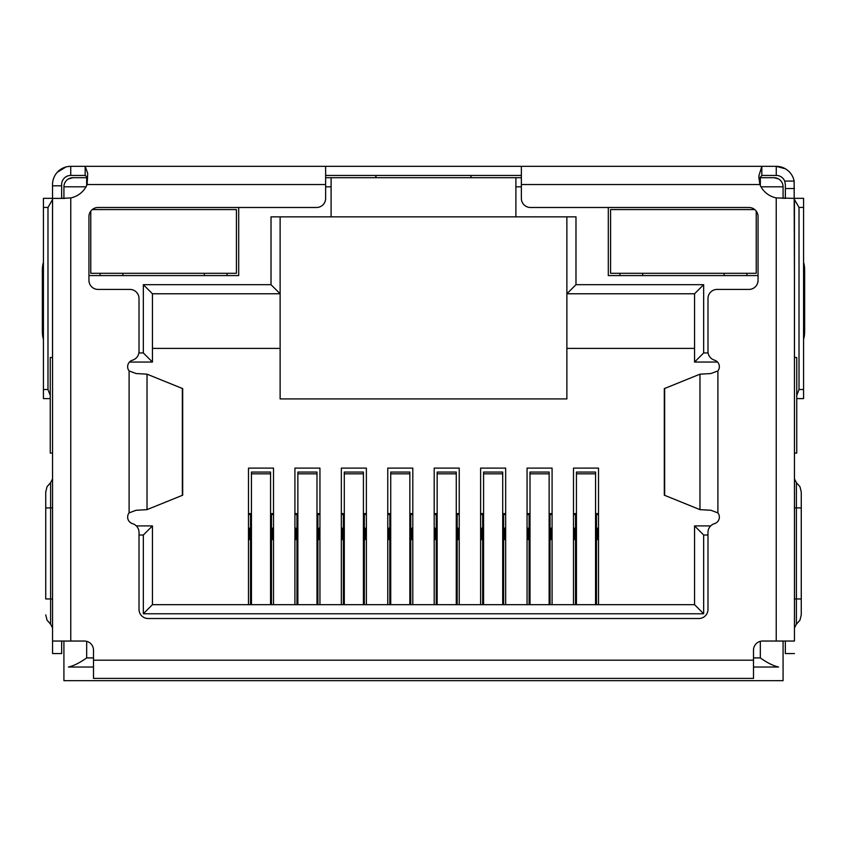 <?xml version="1.0" encoding="UTF-8"?>
<svg xmlns="http://www.w3.org/2000/svg" width="847" height="847" viewBox="0 0 847 847"><rect width="100%" height="100%" fill="white"/><g stroke="black" fill="none" stroke-linecap="round" stroke-linejoin="round"><path stroke-width="1.27" d="M773.989 177.701A9.105 9.105 0 0 1 783.083 186.806A9.105 9.105 0 0 0 773.989 177.701L760.331 177.701L773.989 177.701L778.541 178.929M86.669 185.546L86.669 177.701L73.011 177.701L87.59 177.701M325.64 177.701L521.36 177.701M759.24 177.701L760.331 177.701L760.331 185.546M63.917 198.389L63.917 186.806A9.105 9.105 0 0 1 73.011 177.701L68.459 178.929M515.897 177.701L515.897 216.853L331.103 216.853L331.103 177.701M566.876 216.853L566.876 398.916L280.124 398.916L280.124 216.853M783.083 641.041L783.083 680.67L63.917 680.67L63.917 641.041M760.987 186.806L783.083 186.806L783.083 198.389M608.305 207.494L608.305 275.571L758.054 275.571M88.946 275.571L238.695 275.571L238.695 207.494M515.897 216.853L575.981 216.853L575.981 284.677L703.656 284.677L703.656 352.945L708.113 352.945M707.986 535.018L703.656 535.018L703.656 613.768L143.344 613.768L143.344 535.018L139.014 535.018M138.887 352.945L143.344 352.945L143.344 284.677L271.019 284.677L271.019 216.853L331.103 216.853M575.981 284.677L566.876 293.771L694.561 293.771L694.561 362.05L717.525 362.05M271.019 284.677L280.124 293.771L152.439 293.771L143.344 284.677M52.556 357.498L50.259 357.498L50.259 453.081L52.556 453.081M93.498 667.023L68.459 667.023C73.731 665.827 79.798 662.788 86.669 657.918L93.498 657.918M794.444 453.081L796.741 453.081L796.741 357.498L794.444 357.498M753.502 657.918L760.331 657.918C767.202 662.788 773.279 665.827 778.541 667.023L753.502 667.023M143.344 352.945L152.439 362.05L152.439 293.771M129.475 362.05L152.439 362.05M143.344 535.018L152.439 525.913L136.325 525.913M143.344 613.768L152.439 604.663L152.439 525.913M703.656 613.768L694.561 604.663L152.439 604.663M703.656 535.018L694.561 525.913L694.561 604.663M710.675 525.913L694.561 525.913M703.656 352.945L694.561 362.05M703.656 284.677L694.561 293.771M566.876 348.392L694.561 348.392M152.439 348.392L280.124 348.392M248.489 604.663L248.489 468.105L273.517 468.105L273.517 604.663M294.915 604.663L294.915 468.105L319.944 468.105L319.944 604.663M341.341 604.663L341.341 468.105L366.38 468.105L366.38 604.663M387.767 604.663L387.767 468.105L412.807 468.105L412.807 604.663M434.193 604.663L434.193 468.105L459.233 468.105L459.233 604.663M480.62 604.663L480.62 468.105L505.659 468.105L505.659 604.663M527.056 604.663L527.056 468.105L552.085 468.105L552.085 604.663M573.483 604.663L573.483 468.105L598.511 468.105L598.511 604.663M573.483 513.621L576.436 513.621M595.557 513.621L598.511 513.621M598.511 528.189L596.468 528.189M598.511 539.571L597.379 539.571L597.379 528.189M575.526 528.189L574.615 528.189L574.615 539.571L573.483 539.571M574.615 528.189L573.483 528.189M527.056 513.621L530.01 513.621M549.131 513.621L552.085 513.621M552.085 528.189L550.042 528.189M552.085 539.571L550.952 539.571L550.952 528.189M529.1 528.189L528.189 528.189L528.189 539.571L527.056 539.571M528.189 528.189L527.056 528.189M480.62 513.621L483.584 513.621M502.705 513.621L505.659 513.621M505.659 528.189L503.616 528.189M505.659 539.571L504.526 539.571L504.526 528.189M482.674 528.189L481.763 528.189L481.763 539.571L480.62 539.571M481.763 528.189L480.62 528.189M434.193 513.621L437.158 513.621M456.268 513.621L459.233 513.621M459.233 528.189L457.179 528.189M459.233 539.571L458.089 539.571L458.089 528.189M436.247 528.189L435.337 528.189L435.337 539.571L434.193 539.571M435.337 528.189L434.193 528.189M387.767 513.621L390.732 513.621M409.842 513.621L412.807 513.621M412.807 528.189L410.753 528.189M412.807 539.571L411.663 539.571L411.663 528.189M389.821 528.189L388.911 528.189L388.911 539.571L387.767 539.571M388.911 528.189L387.767 528.189M341.341 513.621L344.295 513.621M363.416 513.621L366.38 513.621M366.38 528.189L364.326 528.189M366.38 539.571L365.237 539.571L365.237 528.189M343.384 528.189L342.474 528.189L342.474 539.571L341.341 539.571M342.474 528.189L341.341 528.189M294.915 513.621L297.869 513.621M316.99 513.621L319.944 513.621M319.944 528.189L317.9 528.189M319.944 539.571L318.811 539.571L318.811 528.189M296.958 528.189L296.048 528.189L296.048 539.571L294.915 539.571M296.048 528.189L294.915 528.189M248.489 513.621L251.443 513.621M270.564 513.621L273.517 513.621M273.517 528.189L271.474 528.189M273.517 539.571L272.385 539.571L272.385 528.189M250.532 528.189L249.621 528.189L249.621 539.571L248.489 539.571M249.621 528.189L248.489 528.189M271.474 604.663L271.474 514.531L270.564 514.531M251.443 514.531L250.532 514.531L250.532 604.663M270.564 604.663L270.564 472.054L251.443 472.054L251.443 604.663M250.532 514.531L248.489 514.531M273.517 514.531L271.474 514.531M317.9 604.663L317.9 514.531L316.99 514.531M297.869 514.531L296.958 514.531L296.958 604.663M316.99 604.663L316.99 472.054L297.869 472.054L297.869 604.663M296.958 514.531L294.915 514.531M319.944 514.531L317.9 514.531M364.326 604.663L364.326 514.531L363.416 514.531M344.295 514.531L343.384 514.531L343.384 604.663M363.416 604.663L363.416 472.054L344.295 472.054L344.295 604.663M343.384 514.531L341.341 514.531M366.38 514.531L364.326 514.531M410.753 604.663L410.753 514.531L409.842 514.531M390.732 514.531L389.821 514.531L389.821 604.663M409.842 604.663L409.842 472.054L390.732 472.054L390.732 604.663M389.821 514.531L387.767 514.531M412.807 514.531L410.753 514.531M457.179 604.663L457.179 514.531L456.268 514.531M437.158 514.531L436.247 514.531L436.247 604.663M456.268 604.663L456.268 472.054L437.158 472.054L437.158 604.663M436.247 514.531L434.193 514.531M459.233 514.531L457.179 514.531M503.616 604.663L503.616 514.531L502.705 514.531M483.584 514.531L482.674 514.531L482.674 604.663M502.705 604.663L502.705 472.054L483.584 472.054L483.584 604.663M482.674 514.531L480.62 514.531M505.659 514.531L503.616 514.531M550.042 604.663L550.042 514.531L549.131 514.531M530.01 514.531L529.1 514.531L529.1 604.663M549.131 604.663L549.131 472.054L530.01 472.054L530.01 604.663M529.1 514.531L527.056 514.531M552.085 514.531L550.042 514.531M596.468 604.663L596.468 514.531L595.557 514.531M576.436 514.531L575.526 514.531L575.526 604.663M595.557 604.663L595.557 472.054L576.436 472.054L576.436 604.663M575.526 514.531L573.483 514.531M598.511 514.531L596.468 514.531M521.36 166.33L521.36 198.389A9.105 9.105 0 0 0 530.466 207.494L748.949 207.494A9.105 9.105 0 0 1 758.054 216.599L758.054 280.315A9.105 9.105 0 0 1 748.949 289.42L717.091 289.42A9.105 9.105 0 0 0 707.986 298.525L707.986 351.441A9.105 9.105 0 0 0 714.487 360.166A6.829 6.829 0 0 1 717.896 370.933L710.929 373.538L699.971 374.173L664.302 388.625L664.302 495.188L699.971 509.64L710.929 510.275L717.896 512.88A6.829 6.829 0 0 1 714.487 523.647A9.105 9.105 0 0 0 707.986 532.371L707.986 609.406A9.105 9.105 0 0 1 698.881 618.511L148.119 618.511A9.105 9.105 0 0 1 139.014 609.406L139.014 532.371A9.105 9.105 0 0 0 132.513 523.647A6.829 6.829 0 0 1 129.104 512.88L136.071 510.275L147.029 509.64L182.698 495.188L182.698 388.625L147.029 374.173L136.071 373.538L129.104 370.933A6.829 6.829 0 0 1 132.513 360.166A9.105 9.105 0 0 0 139.014 351.441L139.014 298.525A9.105 9.105 0 0 0 129.909 289.42L98.051 289.42A9.105 9.105 0 0 1 88.946 280.315L88.946 216.599A9.105 9.105 0 0 1 98.051 207.494L316.534 207.494A9.105 9.105 0 0 0 325.64 198.389L325.64 166.33L776.265 166.33A18.21 18.21 0 0 1 794.137 181.078L784.682 181.078L785.36 184.53L785.36 198.389M794.444 200.03L794.444 641.041L776.233 641.041L776.233 197.923A22.763 22.763 0 0 1 759.865 184.53L758.785 176.271L761.824 166.33L761.824 175.435L776.265 175.435A9.105 9.105 0 0 1 784.682 181.078M61.64 198.389L61.64 184.53A9.105 9.105 0 0 1 70.735 175.435L70.735 166.33L67.94 166.541M61.64 185.811L52.535 185.811L52.535 184.53A18.21 18.21 0 0 1 70.735 166.33L79.84 166.33M794.137 181.078L794.444 279.785M785.497 168.849L776.265 166.33L776.265 175.435M52.556 279.785L52.535 185.811M52.535 279.785L52.556 281.426M788.716 171.253L786.577 169.538M65.971 166.965L57.268 172.28M794.444 281.426L794.465 279.785M325.64 175.435L521.36 175.435M70.735 166.33L85.176 166.33L85.176 175.435L87.612 177.436M70.735 175.435L85.176 175.435M374.999 177.701L376.057 176.388M470.837 176.525L471.8 177.701M758.901 179.056L761.824 175.435M61.662 198.389L70.767 197.923A22.763 22.763 0 0 0 87.135 184.53L87.707 173.37L85.176 166.33L325.64 166.33M61.64 198.336A9.105 9.105 0 0 0 63.917 198.039M783.083 198.039A9.105 9.105 0 0 0 785.36 198.336M50.259 395.507L47.983 389.504L43.43 389.504L43.43 207.43L47.983 207.43L52.535 199.553M47.983 389.504L47.983 207.43M794.465 199.553L799.017 207.43L799.017 389.504L796.741 395.507M799.017 207.43L803.57 207.43L803.57 389.504L799.017 389.504M803.57 398.609L796.741 398.609L803.57 398.609L803.57 389.504M43.43 389.504L43.43 398.609L50.259 398.609M52.535 198.336L43.43 198.336L43.43 207.43M43.43 330.796L42.35 330.796L42.35 270.807A9.105 1.895 90 0 1 43.43 262.581L43.43 257.509M52.535 357.498L52.535 281.426M803.57 266.604L803.57 257.509M803.57 207.43L803.57 198.336L794.465 198.336M794.465 281.426L794.465 357.498M52.556 200.03L52.556 641.041L84.393 641.041A9.105 9.105 0 0 1 93.498 650.147L93.498 678.394L753.502 678.394L753.502 650.147A9.105 9.105 0 0 1 762.607 641.041L776.233 641.041M42.35 330.796A9.105 1.895 90 0 0 43.43 339.022M803.57 339.022A9.105 1.895 -90 0 0 804.65 330.796L803.57 330.796M803.57 270.807L804.65 270.807L804.65 330.796M804.65 270.807A9.105 1.895 -90 0 0 803.57 262.581M794.444 641.041L794.444 198.389L776.233 197.923M52.556 641.041L52.556 653.566L61.662 653.566L61.662 641.041M64.774 198.389L52.556 198.389M785.338 641.041L785.338 653.566L794.444 653.566M801.262 598.945L801.262 491.98L801.262 507.904L796.392 507.904L796.392 598.945L801.262 598.945L801.262 614.869L801.262 598.945M794.465 341.754L794.465 343.988M45.738 598.945L45.738 491.98L45.738 507.904L50.608 507.904L50.608 598.945L45.738 598.945M90.767 211.136L90.767 273.295L236.419 273.295L236.419 209.569L92.259 209.569M227.091 273.295L227.091 275.571M204.339 275.571L204.339 273.295M122.857 273.295L122.857 275.571M100.094 275.571L100.094 273.295M754.741 209.569L610.581 209.569L610.581 273.295L756.233 273.295L756.233 211.136M746.906 273.295L746.906 275.571M724.143 275.571L724.143 273.295M642.661 273.295L642.661 275.571M619.909 275.571L619.909 273.295M86.013 186.806L63.917 186.806A9.105 9.105 0 0 1 73.011 177.701M515.897 186.806L521.36 186.806M325.64 186.806L331.103 186.806M86.669 641.338L86.669 657.918M760.331 657.918L760.331 641.338M271.474 541.847L270.564 541.847M251.443 541.847L250.532 541.847M270.564 473.822L251.443 473.822M317.9 541.847L316.99 541.847M297.869 541.847L296.958 541.847M316.99 473.822L297.869 473.822M364.326 541.847L363.416 541.847M344.295 541.847L343.384 541.847M363.416 473.822L344.295 473.822M410.753 541.847L409.842 541.847M390.732 541.847L389.821 541.847M409.842 473.822L390.732 473.822M457.179 541.847L456.268 541.847M437.158 541.847L436.247 541.847M456.268 473.822L437.158 473.822M503.616 541.847L502.705 541.847M483.584 541.847L482.674 541.847M502.705 473.822L483.584 473.822M550.042 541.847L549.131 541.847M530.01 541.847L529.1 541.847M549.131 473.822L530.01 473.822M596.468 541.847L595.557 541.847M576.436 541.847L575.526 541.847M595.557 473.822L576.436 473.822M785.36 188.532L794.465 188.532M182.349 495.41L182.349 388.402M664.651 388.402L664.651 495.41M147.029 509.64L147.029 374.173M699.971 374.173L699.971 509.64M87.135 184.53L325.64 184.53M129.104 512.88L129.104 370.933M717.896 370.933L717.896 512.88M521.36 184.53L759.865 184.53M93.498 660.194L753.502 660.194M42.35 270.807L43.43 270.807M70.767 197.923L70.767 641.041M794.444 598.945L796.392 598.945L796.392 624.207L799.97 620.142L801.262 614.869M801.262 491.98L799.97 486.707L796.392 482.642L796.392 507.904L794.444 507.904M45.738 614.869L47.03 620.142L50.608 624.207L50.608 482.642L47.03 486.707L45.738 491.98M50.608 507.904L52.556 507.904M50.608 598.945L52.556 598.945M796.392 482.642L794.444 478.904M796.392 624.207L794.444 627.945M50.608 482.642L52.556 478.904M50.608 624.207L52.556 627.945"/></g></svg>
